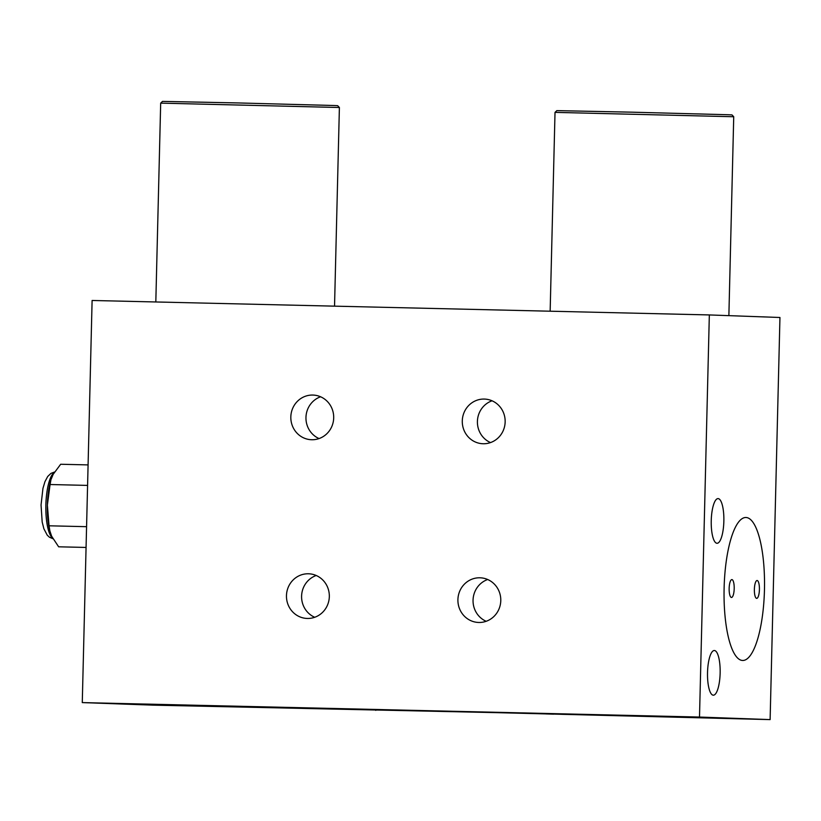 <?xml version="1.0" encoding="UTF-8"?>
<svg xmlns="http://www.w3.org/2000/svg" width="821" height="821" viewBox="0 0 821 821"><rect width="100%" height="100%" fill="white"/><g stroke="black" fill="none" stroke-linecap="round" stroke-linejoin="round"><path stroke-width="1.23" d="M723.855 521.171A22.341 6.311 -88.7 0 1 717.031 543.276A22.341 6.311 -88.7 0 1 711.243 520.709A22.341 6.311 -88.7 0 1 718.077 498.604A22.341 6.311 -88.7 0 1 723.855 521.171M720.14 673.076A22.341 6.311 -88.7 0 1 713.316 695.192A22.341 6.311 -88.7 0 1 707.528 672.625A22.341 6.311 -88.7 0 1 714.362 650.509A22.341 6.311 -88.7 0 1 720.14 673.076M764.464 589.714A71.509 20.186 -88.7 0 1 742.615 660.474A71.509 20.186 -88.7 0 1 724.112 588.257A71.509 20.186 -88.7 0 1 745.961 517.497A71.509 20.186 -88.7 0 1 764.464 589.714A71.509 20.186 -88.7 0 1 742.615 660.474A71.509 20.186 -88.7 0 1 724.112 588.257A71.509 20.186 -88.7 0 1 745.961 517.497A71.509 20.186 -88.7 0 1 764.464 589.714M505.151 421.912A22.341 21.438 92.1 0 1 482.912 443.74A22.341 21.438 92.1 0 1 462.285 420.916A22.341 21.438 92.1 0 1 484.523 399.078A22.341 21.438 92.1 0 1 505.151 421.912M490.527 442.581A22.341 21.438 92.1 0 1 477.412 421.46A22.341 21.438 92.1 0 1 492.036 400.792M500.779 600.633A22.341 21.438 92.1 0 1 478.54 622.462A22.341 21.438 92.1 0 1 457.913 599.628A22.341 21.438 92.1 0 1 480.152 577.799A22.341 21.438 92.1 0 1 500.779 600.633M486.155 621.292A22.341 21.438 92.1 0 1 473.05 600.172A22.341 21.438 92.1 0 1 487.674 579.513M329.324 596.621A22.341 21.438 92.1 0 1 307.085 618.449A22.341 21.438 92.1 0 1 286.467 595.615A22.341 21.438 92.1 0 1 308.706 573.787A22.341 21.438 92.1 0 1 329.324 596.621M314.71 617.279A22.341 21.438 92.1 0 1 301.594 596.159A22.341 21.438 92.1 0 1 316.218 575.49M333.695 417.899A22.341 21.438 92.1 0 1 311.457 439.728A22.341 21.438 92.1 0 1 290.829 416.894A22.341 21.438 92.1 0 1 313.068 395.065A22.341 21.438 92.1 0 1 333.695 417.899M319.071 438.568A22.341 21.438 92.1 0 1 305.966 417.448A22.341 21.438 92.1 0 1 320.59 396.779M631.77 716.004L621.405 715.707L631.77 716.004M598.006 715.153L596.857 715.132M607.992 715.419L609.141 715.471M583.864 714.855L584.408 714.886M572.093 714.547L571.067 714.527M573.15 714.578L574.156 714.619M553.487 714.178L546.037 713.931L553.487 714.178M677.53 716.897L652.952 716.21L677.53 716.897M624.145 715.645L607.407 715.142L624.145 715.625M576.352 714.527L561.851 714.075L576.352 714.527M541.255 713.706L527.133 713.254L541.255 713.706M82.274 702.591L152.901 705.147L495.792 712.628L770.119 719.607L699.502 717.051L82.274 702.591L92.106 300.476L709.334 314.936L699.502 717.051M565.525 714.27L551.024 713.818L565.525 714.27M592.906 714.896L608.956 715.276L592.906 714.855M645.419 716.138L630.928 715.686L645.419 716.138M693.745 717.195L694.268 717.215M610.26 715.44L609.11 715.419M620.245 715.707L621.394 715.758M638.841 716.179L649.473 716.425L638.841 716.179M709.334 314.936L779.95 317.491L770.119 719.607M375.782 710.37L375.792 709.816M594.127 714.824L601.721 715.06L593.142 714.865M600.756 715.081L601.721 715.06M620.707 715.45L626.895 715.614M626.618 715.676L620.697 715.471M685.258 717.01L679.665 716.846L685.289 717.031M561.882 714.332L566.613 714.434L561.851 714.311M600.736 715.214L600.028 715.235M605.939 715.348L605.303 715.378M612.989 715.502L612.281 715.522M618.192 715.635L617.556 715.666M638.153 716.097L643.397 716.251L638.153 716.086M759.415 589.529A8.939 2.525 -88.7 0 1 756.685 598.376A8.939 2.525 -88.7 0 1 754.376 589.345A8.939 2.525 -88.7 0 1 757.106 580.509A8.939 2.525 -88.7 0 1 759.415 589.529M734.2 588.616A8.939 2.525 -88.7 0 1 731.47 597.462A8.939 2.525 -88.7 0 1 729.151 588.441A8.939 2.525 -88.7 0 1 731.88 579.595A8.939 2.525 -88.7 0 1 734.2 588.616M555.017 112.374L556.843 110.63L632.088 112.179L728.432 114.745L731.983 114.909L733.728 116.746L555.017 112.374L550.152 311.21M160.68 103.138L162.507 101.394L237.741 102.933L334.085 105.509L337.647 105.673L339.391 107.51L160.68 103.138L155.816 301.974M50.071 484.523L47.372 505.11A35.755 10.098 91.3 0 1 50.881 480.152L50.071 484.523L87.59 485.406M51.169 479.218L53.17 474.343L60.672 464.255L88.083 464.902M86.072 547.443L58.65 546.807L51.661 536.246L49.701 530.469A35.755 10.098 91.3 0 1 47.372 505.11L49.065 525.799L86.574 526.682M49.927 531.361L49.065 525.799M54.176 472.557A33.517 9.462 91.3 0 0 45.863 505.089A33.517 9.462 91.3 0 0 52.636 538.196M733.728 116.746L728.874 315.644M339.391 107.51L334.537 306.161M52.944 538.75L49.414 537.201L47.228 535.159L43.872 528.765L42.179 521.982L41.05 504.987L42.949 488.372L44.939 481.681L47.71 476.478L50.943 473.389L54.514 472.024"/></g></svg>
